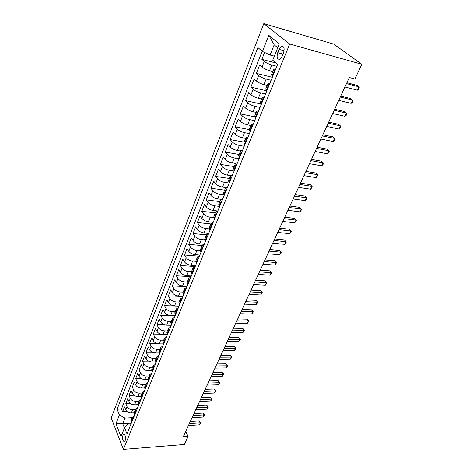 <?xml version="1.0" encoding="UTF-8"?>
<svg xmlns="http://www.w3.org/2000/svg" width="473" height="473" viewBox="0 0 473 473"><rect width="100%" height="100%" fill="white"/><g stroke="black" fill="none" stroke-linecap="round" stroke-linejoin="round"><path stroke-width="0.71" d="M125.156 440.735C125.895 436.833 125.38 434.669 123.613 434.249L122.956 435.16C122.223 439.045 122.738 441.203 124.505 441.634L125.156 440.735M263.792 23.65L111.214 417.961L123.394 449.35L289.713 44.019L263.792 23.65L333.743 44.143L361.786 64.287L289.713 44.019M264.596 52.462L261.871 59.362L276.072 63.063M272.844 71.5L269.527 70.666C266.388 69.773 263.881 68.585 261.995 67.101L259.636 65.008L256.325 73.386L272.33 77.336M267.192 85.406L263.893 84.62C260.771 83.768 258.288 82.586 256.443 81.072L254.137 78.92L250.885 87.144L266.819 90.857M261.646 99.04L258.364 98.307C255.266 97.491 252.807 96.315 250.997 94.771L248.745 92.572L245.558 100.631L260.375 103.894M256.212 112.42L252.949 111.729C249.862 110.954 247.432 109.777 245.658 108.205L243.453 105.958L240.325 113.863L254.486 116.801M250.879 125.54L247.633 124.89C244.565 124.151 242.158 122.986 240.42 121.384L238.262 119.09L235.193 126.847L249.236 129.59M245.653 138.412L242.413 137.809C239.368 137.105 236.991 135.94 235.282 134.314L233.165 131.973L230.156 139.588L244.133 142.148M240.515 151.041L237.298 150.479C234.265 149.811 231.912 148.652 230.239 147.002L228.169 144.62L225.213 152.093L239.119 154.476M236.441 165.361L235.477 163.439L232.273 162.919C229.263 162.286 226.934 161.133 225.284 159.454L223.262 157.03L220.365 164.368L234.2 166.585M230.582 175.619L227.342 175.128C224.35 174.525 222.044 173.378 220.424 171.681L218.449 169.216L215.599 176.423L229.37 178.475M225.905 187.592L222.505 187.113C219.525 186.545 217.243 185.398 215.658 183.684L213.719 181.183L210.923 188.254L224.622 190.152M221.494 199.37L217.751 198.885C214.789 198.347 212.531 197.206 210.97 195.467L209.072 192.931L206.329 199.878L219.963 201.622M217.485 210.97L213.081 210.444C210.136 209.935 207.901 208.8 206.37 207.044L204.513 204.472L201.811 211.295L215.381 212.891M213.222 222.316L208.498 221.802C205.572 221.317 203.355 220.187 201.853 218.414L200.032 215.806L197.377 222.517L210.881 223.966M208.694 233.42L203.993 232.953C201.084 232.497 198.885 231.374 197.412 229.582L195.627 226.945L193.025 233.538L206.459 234.85M204.247 244.334L199.571 243.914C196.673 243.483 194.498 242.365 193.049 240.556L191.299 237.895L188.739 244.37L202.178 245.558M199.872 255.059L195.219 254.687C192.34 254.279 190.187 253.167 188.762 251.34L187.048 248.65L184.535 255.018L198.258 256.106M195.574 265.601L190.944 265.27C188.083 264.892 185.948 263.78 184.547 261.941L182.868 259.228L180.396 265.483L195.142 266.518M191.352 275.966L186.74 275.682C183.896 275.321 181.78 274.216 180.402 272.365L178.759 269.622L176.328 275.777L191.057 276.675M187.196 286.153L182.608 285.911C179.781 285.58 177.688 284.48 176.334 282.612L174.72 279.845L172.326 285.893L186.989 286.668M183.11 296.175L178.546 295.968C175.731 295.66 173.656 294.567 172.326 292.686L170.747 289.896L168.394 295.85L182.98 296.494M179.096 306.031L174.555 305.865C171.752 305.576 169.701 304.488 168.388 302.596L166.839 299.781L164.527 305.635L179.042 306.161M175.14 315.722L170.623 315.597C167.838 315.325 165.804 314.243 164.515 312.34L162.996 309.508L160.719 315.266L169.789 315.521M171.256 325.258L166.756 325.17C163.989 324.921 161.973 323.839 160.702 321.924L159.212 319.074L156.971 324.744L164.982 324.904M167.353 334.642L162.954 334.588C160.199 334.358 158.201 333.282 156.953 331.36L155.493 328.487L153.287 334.068L160.613 334.157M163.333 343.871L159.212 343.853C156.474 343.646 154.494 342.576 153.264 340.643L151.833 337.752L149.663 343.238L156.451 343.274M159.389 352.959L155.528 352.97C152.809 352.781 150.84 351.717 149.634 349.772L148.226 346.869L146.092 352.273L152.436 352.255M155.528 361.91L151.904 361.946C149.196 361.774 147.251 360.716 146.062 358.765L144.679 355.844L142.58 361.159L148.54 361.106M151.762 370.72L148.339 370.785C145.643 370.631 143.715 369.573 142.544 367.61L141.191 364.677L139.121 369.916L144.75 369.821M148.084 379.399L144.827 379.482C142.148 379.34 140.233 378.294 139.08 376.325L137.749 373.374L135.716 378.53L141.043 378.406M144.496 387.943L141.368 388.043C138.701 387.925 136.803 386.879 135.668 384.904L134.367 381.942L132.357 387.015L137.424 386.861M140.978 396.362L137.962 396.475C135.313 396.374 133.427 395.327 132.316 393.347L131.033 390.373L129.058 395.375L133.883 395.192M137.542 404.646L134.61 404.782C131.973 404.693 130.105 403.652 129.005 401.666L127.745 398.68L125.8 403.605L130.406 403.404M361.786 64.287L354.916 79.009L349.299 77.519L183.246 436.768L188.118 436.413L185.718 431.411M279.052 49.387L277.722 52.686C276.457 57.434 277.184 59.622 279.892 59.237L282.139 56.334L283.498 53.017C284.776 48.234 284.054 46.035 281.34 46.431L279.052 49.387L284.107 50.771M131.045 423.885L127.42 424.104L124.559 427.775L126.989 433.836L277.616 64.375L272.72 60.207L279.324 43.823L268.782 35.357L262.45 51.456L257.874 47.56L117.109 409.186L119.415 414.945L124.961 418.049L122.714 423.672L124.458 428.024M124.559 427.775L120.982 436.644L115.944 423.767L119.415 414.945M135.461 409.565L132.623 409.701C129.992 409.624 128.136 408.589 127.048 406.597L125.8 403.605M134.178 412.811L131.305 412.959L132.623 409.701M138.796 401.352L135.946 401.471C133.303 401.376 131.429 400.341 130.323 398.355L129.058 395.375M142.184 393.016L139.322 393.116C136.662 393.01 134.775 391.963 133.652 389.983L132.357 387.015M145.625 384.549L142.745 384.632C140.073 384.508 138.169 383.455 137.028 381.486L135.716 378.53M149.119 375.952L146.222 376.017C143.538 375.875 141.616 374.817 140.457 372.854L139.121 369.916M152.667 367.219L149.758 367.267C147.062 367.101 145.122 366.043 143.946 364.092L142.58 361.159M156.273 358.351L153.347 358.374C150.633 358.197 148.682 357.133 147.481 355.188L146.092 352.273M159.933 349.34L156.995 349.34C154.269 349.145 152.294 348.075 151.082 346.135L149.663 343.238M163.652 340.188L160.702 340.164C157.958 339.951 155.966 338.875 154.736 336.947L153.287 334.068M167.436 330.881L164.468 330.84C161.707 330.603 159.703 329.527 158.449 327.606L156.971 324.744M171.279 321.427L168.299 321.356C165.52 321.102 163.498 320.02 162.221 318.11L160.719 315.266M175.181 311.813L172.19 311.725C169.399 311.447 167.353 310.359 166.058 308.461L164.527 305.635M179.155 302.046L176.145 301.928C173.337 301.632 171.273 300.538 169.955 298.652L168.394 295.85M183.187 292.113L180.166 291.965C177.34 291.646 175.258 290.552 173.922 288.678L172.326 285.893M187.296 282.009L184.257 281.837C181.419 281.494 179.314 280.394 177.954 278.532L176.328 275.777M191.47 271.739L188.414 271.537C185.558 271.171 183.441 270.065 182.052 268.215L180.396 265.483M195.721 261.291L192.647 261.061C189.774 260.67 187.633 259.559 186.226 257.726L184.535 255.018M200.097 250.666L196.951 250.4C194.066 249.986 191.902 248.869 190.465 247.048L188.739 244.37M204.614 239.858L201.327 239.557C198.424 239.113 196.248 237.99 194.787 236.187L193.025 233.538M209.279 228.879L205.785 228.518C202.87 228.051 200.664 226.922 199.18 225.136L197.377 222.517M214.109 217.71L210.325 217.284C207.387 216.788 205.164 215.658 203.65 213.891L201.811 211.295M219.117 206.364L214.943 205.844C211.987 205.323 209.74 204.188 208.203 202.438L206.329 199.878M224.285 194.829L219.643 194.202C216.675 193.652 214.405 192.511 212.832 190.779L210.923 188.254M229.234 183.045L224.427 182.347C221.441 181.762 219.153 180.615 217.556 178.906L215.599 176.423M234.135 171.025L229.304 170.274C226.301 169.659 223.989 168.506 222.357 166.821L220.365 164.368M239.125 158.786L234.271 157.97C231.25 157.326 228.914 156.167 227.253 154.505L225.213 152.093M244.21 146.317L239.332 145.442C236.293 144.756 233.934 143.597 232.243 141.959L230.156 139.588M249.389 133.611L244.488 132.671C241.431 131.955 239.042 130.79 237.322 129.176L235.193 126.847M254.669 120.662L249.744 119.657C246.67 118.906 244.257 117.736 242.501 116.145L240.325 113.863M260.049 107.46L255.101 106.39C252.008 105.597 249.573 104.427 247.781 102.866L245.558 100.631M265.53 94.009L260.564 92.862C257.454 92.034 254.988 90.857 253.161 89.326L250.885 87.144M271.13 80.286L266.133 79.074C263.006 78.205 260.511 77.016 258.654 75.514L256.325 73.386M276.829 66.297L271.815 65.002C268.67 64.092 266.145 62.903 264.247 61.437L261.871 59.362M262.166 51.214L121.484 408.979L122.596 411.711L127.001 411.492M131.305 412.959C128.686 412.888 126.835 411.853 125.753 409.86L124.511 406.863L122.596 411.711M272.643 76.561L271.449 74.923M274.996 70.796L273.761 69.229L275.729 68.999M269.155 85.122L267.966 83.502L269.941 83.195M265.702 89.072L266.855 90.775M263.431 99.164L262.279 97.485L264.271 97.107M260.061 102.943L261.173 104.704M257.82 112.929L256.709 111.196L258.707 110.747M254.539 116.541L255.603 118.356M252.316 126.421L251.246 124.641L253.256 124.121M249.117 129.88L250.146 131.742M246.924 139.653L245.889 137.82L247.905 137.241M243.802 142.958L244.795 144.874M241.632 152.631L240.633 150.751L242.661 150.112M238.587 155.783L239.545 157.751M233.473 168.37L234.395 170.386M231.35 177.854L230.422 175.891L232.462 175.128M228.453 180.727L229.34 182.779M226.354 190.111L225.455 188.106L227.501 187.29M223.528 192.848L224.379 194.947M221.447 202.137L220.584 200.097L222.635 199.234M218.692 204.75L219.513 206.89M216.634 213.95L215.8 211.869L217.852 210.952M213.944 216.433L214.73 218.615M211.904 225.544L211.1 223.427L213.163 222.464M209.279 227.909L210.042 230.12M207.263 236.932L206.488 234.785L208.552 233.774M204.703 239.178L205.43 241.425M202.704 248.112L201.953 245.936L204.023 244.878M200.203 250.247L200.907 252.529M198.228 259.098L197.501 256.886L199.576 255.792M195.781 261.126L196.455 263.437M193.824 269.894L193.132 267.653L195.201 266.512M191.441 271.809L192.085 274.157M189.502 280.495L188.833 278.23L190.909 277.048M187.172 282.31L187.793 284.687M185.25 290.919L184.606 288.625L186.687 287.407M182.974 292.633L183.571 295.04M181.076 301.165L180.455 298.847L182.531 297.588M178.853 302.785L179.427 305.215M176.973 311.234L176.37 308.893L178.451 307.604M174.797 312.759L175.347 315.213M172.935 321.137L172.355 318.772L174.436 317.448M170.812 322.574L171.338 325.052M168.962 330.875L168.406 328.487L170.493 327.127M166.892 332.223L167.395 334.724M165.059 340.448L164.527 338.041L166.608 336.652M163.031 341.713L163.516 344.238M161.222 349.866L160.708 347.442L162.789 346.023M159.241 351.049L159.703 353.591M157.444 359.137L156.947 356.689L159.029 355.241M155.505 360.237L155.948 362.797M153.725 368.254L153.252 365.789L155.333 364.311M151.833 369.277L152.253 371.855M150.065 377.223L149.61 374.74L151.691 373.238M148.215 378.169L148.623 380.771M146.47 386.051L146.033 383.556L148.108 382.024M144.661 386.926L145.045 389.545M142.923 394.742L142.503 392.229L144.584 390.674M141.155 395.546L141.522 398.177M139.44 403.298L139.032 400.767L141.114 399.188M137.708 404.031L138.057 406.679M136.005 411.717L135.621 409.175L137.696 407.572M134.314 412.385L134.645 415.052M132.623 420.006L132.251 417.452L134.326 415.826M130.968 420.609L131.287 423.288M277.734 47.761L274.169 44.852L270.089 55.045L262.45 51.456M274.346 56.181L270.089 55.045M188.118 436.413L184.358 444.472L123.394 449.35M131.234 423.164L115.944 423.767M132.174 417.653L124.961 418.049M233.443 168.447L235.477 163.439L237.511 162.742M121.484 408.979L117.109 409.186M274.169 44.852L268.782 35.357M346.484 83.615L358.942 86.831L357.363 90.172L344.918 87.002M346.886 82.745L357.038 85.377L358.942 86.831L359.297 87.759L358.67 89.09L357.363 90.172M340.264 97.066L352.681 100.093L351.132 103.368L338.727 100.394M340.696 96.131L350.818 98.609L352.681 100.093L353.053 100.968L352.432 102.274L351.132 103.368M334.163 110.268L346.532 113.106L345.018 116.323L332.655 113.526M334.624 109.263L344.711 111.587L346.922 113.934L346.313 115.217L345.018 116.323M328.173 123.217L340.501 125.883L339.011 129.034L326.695 126.421M328.67 122.152L338.715 124.334L340.909 126.663L340.312 127.923L339.011 129.034M322.302 135.928L334.582 138.418L333.122 141.516L320.848 139.068M322.823 134.799L332.832 136.839L335.002 139.151L334.417 140.392L333.122 141.516M316.532 148.404L328.77 150.727L327.334 153.772L315.107 151.49M317.081 147.215L327.056 149.125L329.202 151.419L328.629 152.631L327.334 153.772M310.873 160.654L323.065 162.813L321.652 165.804L309.472 163.682M311.447 159.413L321.386 161.181L323.508 163.463L322.947 164.657L321.652 165.804M305.316 172.68L317.46 174.685L316.07 177.623L303.938 175.654M305.913 171.386L315.81 173.029L317.915 175.294L316.07 177.623M299.852 184.494L311.955 186.35L310.59 189.23L298.504 187.414M300.479 183.14L310.341 184.665L312.422 186.918L310.59 189.23M294.49 196.094L306.545 197.803L305.209 200.635L293.165 198.962M295.14 194.693L304.961 196.1L307.024 198.335L305.209 200.635M289.222 207.493L301.23 209.06L299.917 211.845L287.921 210.308M289.89 206.045L299.681 207.334L301.721 209.551L299.917 211.845M299.681 207.334L301.721 209.551M284.048 218.692L296.003 220.122L294.714 222.86L282.765 221.459M284.74 217.196L294.484 218.378L296.506 220.578L294.714 222.86M294.484 218.378L296.506 220.578M278.958 229.695L290.871 230.995L289.6 233.686L277.704 232.414M279.673 228.157L289.381 229.228L291.386 231.415L289.6 233.686M289.381 229.228L291.386 231.415M273.962 240.509L285.828 241.679L284.58 244.328L272.726 243.187M274.695 238.93L284.362 239.9L286.348 242.07L284.58 244.328M284.362 239.9L286.348 242.07M269.048 251.145L280.861 252.192L279.638 254.787L267.83 253.77M269.799 249.519L279.431 250.388L281.394 252.547L279.638 254.787M279.431 250.388L281.394 252.547M264.212 261.593L275.984 262.521L274.778 265.081L263.018 264.182M264.986 259.931L274.577 260.706L276.528 262.846L274.778 265.081M274.577 260.706L276.528 262.846M259.464 271.874L271.189 272.685L270 275.197L258.288 274.417M260.251 270.172L269.805 270.846L271.739 272.98L270 275.197M269.805 270.846L271.739 272.98M254.793 281.979L266.47 282.683L265.3 285.154L253.634 284.48M255.597 280.241L265.111 280.826L267.026 282.943L265.3 285.154M265.111 280.826L267.026 282.943M250.199 291.918L261.823 292.509L260.676 294.945L249.058 294.377M251.015 290.144L260.493 290.647L262.391 292.746L260.676 294.945M260.493 290.647L262.391 292.746M245.676 301.697L257.259 302.188L256.13 304.577L244.559 304.115M246.51 299.894L255.952 300.302L257.832 302.395L256.13 304.577M255.952 300.302L257.832 302.395M241.23 311.317L252.765 311.701L251.654 314.06L240.13 313.7M242.081 309.478L251.482 309.809L252.765 311.701L253.345 311.884L251.654 314.06M251.482 309.809L253.345 311.884M236.855 320.783L248.343 321.072L247.249 323.39L235.773 323.124M237.718 318.914L247.083 319.163L248.343 321.072L248.928 321.226L247.249 323.39M247.083 319.163L248.928 321.226M232.55 330.101L243.991 330.29L242.909 332.572L231.486 332.407M233.426 328.197L242.755 328.368L243.991 330.29L244.582 330.42L242.909 332.572M242.755 328.368L244.582 330.42M228.311 339.265L239.705 339.366L238.64 341.612L227.265 341.536M229.204 337.338L238.493 337.432L239.705 339.366L240.308 339.472L238.64 341.612M238.493 337.432L240.308 339.472M224.143 348.288L235.483 348.299L234.442 350.511L223.108 350.523M225.047 346.337L234.295 346.36L235.483 348.299L236.092 348.382L234.442 350.511M234.295 346.36L236.092 348.382M220.034 357.174L231.332 357.097L230.304 359.273L219.017 359.374M220.95 355.193L230.162 355.146L231.332 357.097L231.947 357.156L230.304 359.273M230.162 355.146L231.947 357.156M215.995 365.919L227.241 365.759L226.23 367.905L214.99 368.089M216.918 363.914L226.094 363.796L227.241 365.759L227.862 365.795L226.23 367.905M226.094 363.796L227.862 365.795M212.01 374.533L223.215 374.291L222.215 376.402L211.023 376.668M212.951 372.499L222.085 372.316L223.215 374.291L223.835 374.303L222.215 376.402M222.085 372.316L223.835 374.303M208.09 383.012L219.247 382.692L218.266 384.774L207.121 385.117M209.042 380.96L218.136 380.712L219.247 382.692L219.874 382.687L218.266 384.774M218.136 380.712L219.874 382.687M204.23 391.366L215.339 390.97L214.37 393.016L203.272 393.435M205.193 389.291L214.245 388.977L215.339 390.97L215.972 390.94L214.37 393.016M214.245 388.977L215.972 390.94M200.428 399.596L211.49 399.123L210.532 401.139L199.482 401.636M201.397 397.497L210.414 397.125L211.49 399.123L212.129 399.076L210.532 401.139M210.414 397.125L212.129 399.076M196.679 407.702L207.694 407.152L206.754 409.145L195.751 409.713M197.661 405.58L206.642 405.154L207.694 407.152L208.339 407.087L206.754 409.145M206.642 405.154L208.339 407.087M192.99 415.69L203.958 415.069L203.029 417.032L192.073 417.665M193.977 413.55L202.923 413.059L203.958 415.069L204.608 414.987L203.029 417.032M202.923 413.059L204.608 414.987M189.348 423.56L200.274 422.874L199.364 424.807L188.449 425.505M190.347 421.396L199.257 420.858L200.274 422.874L200.924 422.767L199.364 424.807M199.257 420.858L200.924 422.767M134.61 404.782L135.946 401.471M137.962 396.475L139.322 393.116M141.368 388.043L142.745 384.632M144.827 379.482L146.222 376.017M148.339 370.785L149.758 367.267M151.904 361.946L153.347 358.374M155.528 352.97L156.995 349.34M159.212 343.853L160.702 340.164M162.954 334.588L164.468 330.84M166.756 325.17L168.299 321.356M170.623 315.597L172.19 311.725M174.555 305.865L176.145 301.928M178.546 295.968L180.166 291.965M182.608 285.911L184.257 281.837M186.74 275.682L188.414 271.537M190.944 265.27L192.647 261.061M195.219 254.687L196.951 250.4M199.571 243.914L201.327 239.557M203.993 232.953L205.785 228.518M208.498 221.802L210.325 217.284M213.081 210.444L214.943 205.844M217.751 198.885L219.643 194.202M222.505 187.113L224.427 182.347M227.342 175.128L229.304 170.274M232.273 162.919L234.271 157.97M237.298 150.479L239.332 145.442M242.413 137.809L244.488 132.671M247.633 124.89L249.744 119.657M252.949 111.729L255.101 106.39M258.364 98.307L260.564 92.862M263.893 84.62L266.133 79.074M269.527 70.666L271.815 65.002M261.995 67.101L264.247 61.437M125.753 409.86L127.048 406.597M129.005 401.666L130.323 398.355M132.316 393.347L133.652 389.983M135.668 384.904L137.028 381.486M139.08 376.325L140.457 372.854M142.544 367.61L143.946 364.092M146.062 358.765L147.481 355.188M149.634 349.772L151.082 346.135M153.264 340.643L154.736 336.947M156.953 331.36L158.449 327.606M160.702 321.924L162.221 318.11M164.515 312.34L166.058 308.461M168.388 302.596L169.955 298.652M172.326 292.686L173.922 288.678M176.334 282.612L177.954 278.532M180.402 272.365L182.052 268.215M184.547 261.941L186.226 257.726M188.762 251.34L190.465 247.048M193.049 240.556L194.787 236.187M197.412 229.582L199.18 225.136M201.853 218.414L203.65 213.891M206.37 207.044L208.203 202.438M210.97 195.467L212.832 190.779M215.658 183.684L217.556 178.906M220.424 171.681L222.357 166.821M225.284 159.454L227.253 154.505M230.239 147.002L232.243 141.959M235.282 134.314L237.322 129.176M240.42 121.384L242.501 116.145M245.658 108.205L247.781 102.866M250.997 94.771L253.161 89.326M256.443 81.072L258.654 75.514M272.105 76.082L274.452 70.323M266.323 90.284L268.623 84.637M260.658 104.196L262.911 98.668M255.101 117.842L257.312 112.42M249.655 131.222L251.819 125.901M244.316 144.342L246.439 139.121M239.072 157.207L241.159 152.087M233.934 169.831L235.98 164.811M228.891 182.217L230.895 177.292M223.942 194.379L225.911 189.543M219.082 206.311L221.015 201.563M214.31 218.029L216.208 213.364M209.628 229.529L211.49 224.953M205.028 240.828L206.855 236.334M200.505 251.926L202.302 247.509M196.07 262.828L197.832 258.489M191.707 273.542L193.439 269.279M187.42 284.066L189.129 279.874M183.211 294.413L184.884 290.292M179.066 304.582L180.716 300.532M174.998 314.58L176.618 310.601M170.995 324.407L172.586 320.499M167.058 334.08L168.625 330.231M163.185 343.587L164.728 339.803M159.377 352.941L160.891 349.216M155.629 362.141L157.119 358.481M151.945 371.199L153.412 367.592M148.315 380.109L149.758 376.561M144.744 388.877L146.163 385.389M141.232 397.509L142.627 394.074M137.767 406.005L139.145 402.624M134.362 414.372L135.721 411.043M131.009 422.614L132.345 419.332M283.043 54.123L277.722 52.686M124.239 434.208L123.613 434.249M271.431 74.971L273.761 69.229M265.678 89.131L267.966 83.502M260.038 103.002L262.279 97.485M254.509 116.606L256.709 111.196M249.094 129.945L251.246 124.641M243.778 143.023L245.889 137.82M238.563 155.859L240.633 150.751M228.424 180.804L230.422 175.891M223.498 192.931L225.455 188.106M218.656 204.833L220.584 200.097M213.908 216.522L215.8 211.869M209.243 227.998L211.1 223.427M204.667 239.267L206.488 234.785M200.168 250.341L201.953 245.936M195.745 261.22L197.501 256.886M191.399 271.904L193.132 267.653M187.131 282.411L188.833 278.23M182.939 292.734L184.606 288.625M178.812 302.886L180.455 298.847M174.756 312.866L176.37 308.893M170.771 322.675L172.355 318.772M166.845 332.33L168.406 328.487M162.99 341.819L164.527 338.041M159.194 351.155L160.708 347.442M155.463 360.343L156.947 356.689M151.786 369.383L153.252 365.789M148.173 378.282L149.61 374.74M144.614 387.038L146.033 383.556M141.108 395.659L142.503 392.229M137.661 404.143L139.032 400.767M134.267 412.503L135.621 409.175M130.92 420.728L132.251 417.452M283.64 47.063L281.34 46.431"/></g></svg>
